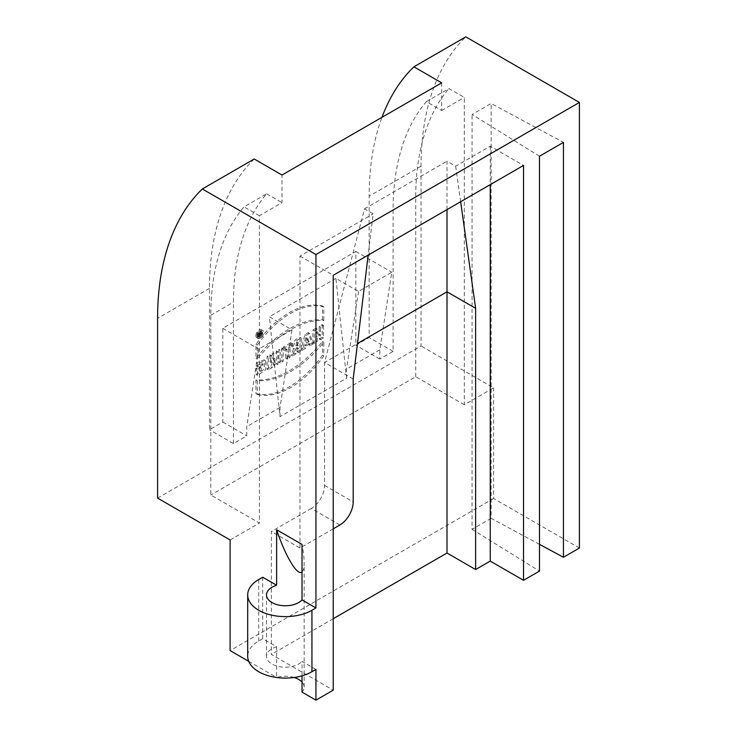 <?xml version="1.0" encoding="UTF-8"?>
<svg xmlns="http://www.w3.org/2000/svg" width="737" height="737" viewBox="0 0 737 737"><rect width="100%" height="100%" fill="white"/><g stroke="black" fill="none" stroke-linecap="round" stroke-linejoin="round"><path stroke-width="0.55" stroke-dasharray="3.69 2.76" d="M256.891 335.022A3.16 1.824 -60 0 1 258.272 331.843A3.16 1.824 -60 0 1 260.705 330.996A3.16 1.824 -60 0 1 260.705 334.644A3.16 1.824 -60 0 1 257.545 336.468A3.16 1.824 -60 0 1 256.891 335.022M260.299 334.773L260.299 331.337C258.309 332.203 257.628 333.308 258.263 334.635L257.812 336.21L259.498 334.248L259.498 335.234L260.299 334.773L261.626 335.547L260.834 336.008L260.834 335.013L260.262 335.335L259.138 336.975L259.59 335.409L258.042 334.561L259.59 335.409C258.963 334.054 259.664 332.949 261.672 332.092M259.24 366.685L259.24 370.508L261.718 363.387L256.338 366.086L256.338 362.908L264.159 359.914L264.454 368.951L256.236 374.626L256.236 368.417L259.24 366.685L260.566 367.45L257.563 369.191L257.563 375.4L265.781 369.725L265.486 360.679L257.674 363.682L257.674 366.86L263.045 364.161L260.566 371.273L260.566 367.45M281.856 347.901L281.856 360.494L278.853 362.226L278.853 349.633L281.856 347.901L283.183 348.665L280.18 350.407L280.18 362.991L283.183 361.259L283.183 348.665M291.087 342.567L291.087 345.552L288.738 346.906L288.738 356.515L285.726 358.256L285.726 348.647L283.367 350.011L283.367 347.026L291.087 342.567L292.423 343.341L284.703 347.8L284.703 350.775L287.062 349.412L287.062 359.02L290.065 357.288L290.065 347.68L292.423 346.316L292.423 343.341M311.834 343.184L308.858 344.898L308.315 343.166L304.952 345.1L304.381 347.486L301.101 349.375L304.842 334.635L308.278 332.645L311.834 343.184L313.161 343.949L309.604 333.419L306.168 335.399L302.437 350.149L305.717 348.251L306.279 345.874L309.641 343.93L310.185 345.671L313.161 343.949M322.189 324.612L322.189 337.205L319.176 338.937L319.176 333.981L315.924 335.869L315.924 340.826L312.912 342.558L312.912 329.973L315.924 328.232L315.924 332.829L319.176 330.941L319.176 326.353L322.189 324.612L323.515 325.385L320.512 327.117L320.512 331.714L317.251 333.594L317.251 329.006L314.238 330.738L314.238 343.331L317.251 341.59L317.251 336.634L320.512 334.755L320.512 339.711L323.515 337.97L323.515 325.385M255.85 335.621A4.634 2.672 -60 0 1 257.876 330.959A4.634 2.672 -60 0 1 261.442 329.725A4.634 2.672 -60 0 1 261.442 335.068A4.634 2.672 -60 0 1 256.808 337.739A4.634 2.672 -60 0 1 255.85 335.621M255.942 393.65A80.167 46.284 120 0 0 322.474 355.234L322.474 341.434A95.119 54.916 -60 0 1 255.942 379.85L255.942 393.65L257.277 394.415L257.277 380.624A95.119 54.916 120 0 0 323.81 342.208L323.81 355.999A80.167 46.284 -60 0 1 257.277 394.415M273.694 365.202L276.587 363.534L276.587 350.941L272.736 353.161L269.954 361.784L269.954 354.773L267.052 356.45L267.052 369.034L270.866 366.833L273.694 358.062L273.694 365.202L275.03 365.967L275.03 358.827L272.202 367.606L268.379 369.808L268.379 357.215L271.28 355.538L271.28 362.549L274.072 353.935L277.913 351.715L277.913 364.299L275.03 365.967M254.228 158.999A317.094 183.071 -120 0 0 209.483 288.36L209.483 429.717L222.795 422.043L222.795 328.306L355.86 251.483L355.86 345.211L369.163 337.528L369.163 196.171A317.094 183.071 60 0 1 381.969 117.33M157.589 498.101L421.057 345.985L421.057 166.212A317.094 183.071 60 0 1 465.802 36.85M297.029 351.724L300.042 349.992L300.042 337.399C295.638 337.85 288.803 346.666 293.602 348.417L291.216 355.087L294.542 353.161L296.21 348.021L297.029 347.542L297.029 351.724L298.365 352.498L298.365 348.306L297.536 348.785L295.878 353.935L292.552 355.851L294.929 349.181L293.04 348.233L294.929 349.181C290.129 347.431 296.974 338.615 301.369 338.172L301.369 350.757L298.365 352.498M322.474 319.803L322.474 305.984A79.965 46.164 120 0 0 255.942 344.372L255.969 358.2A95.727 55.266 -60 0 1 322.474 319.803L323.81 320.577A95.727 55.266 120 0 0 257.305 358.974L257.277 345.137A79.965 46.164 -60 0 1 323.81 306.749L323.81 320.577M441.684 82.848L441.684 110.504L426.327 101.642A283.22 163.522 -120 0 0 393.116 209.999L393.116 351.356L379.813 359.039L379.813 349.826L391.789 272.229L358.523 291.437L335.897 278.374L346.547 378.247L280.014 416.663L269.364 316.79L291.99 329.844L258.724 349.052L246.748 426.649L246.748 435.871L233.436 443.554L209.483 429.717M335.897 278.374L269.364 316.79M358.523 291.437L346.547 369.025L346.547 378.247M379.813 349.826L346.547 369.025M426.327 101.642L448.944 88.578L464.31 97.45L464.31 404.751L493.587 387.855L421.057 345.985M441.684 110.504L464.31 97.45M233.436 443.554L233.436 302.188A283.22 163.522 60 0 1 266.647 193.831L244.021 206.885A283.22 163.522 -120 0 0 210.819 315.252L210.819 495.024L259.387 523.067L259.387 215.757L282.004 202.693L282.004 175.037M579.411 548.033L493.587 498.479L493.587 387.855M539.493 156.216L472.067 114.475L491.146 103.466L563.446 142.388M539.493 544.357L491.146 518.332L491.146 103.466M491.146 518.332L472.067 529.341L472.067 114.475M472.067 529.341L539.493 571.083M447.009 209.612L447.009 161.21L455.659 166.203L490.252 146.23L523.519 165.438M460.653 201.735L455.659 166.203M339.886 524.984L311.281 508.466A18.821 10.862 120 0 0 324.584 485.416L324.584 362.493L364.511 208.847L373.162 213.841L368.168 255.131M353.198 379.011L324.584 362.493L357.491 343.506M311.281 508.466L271.363 531.515L271.363 654.438L333.235 690.164M333.235 528.825L299.968 548.033L271.363 531.515M299.968 548.033L299.968 256.089L373.162 213.841M364.511 208.847L447.009 161.21M299.968 256.089L333.235 275.297M490.252 146.23L490.252 184.646M333.235 618.712L271.363 654.438M294.137 677.487A18.821 10.862 0 0 0 276.633 677.46L276.633 646.727L262.713 638.693L262.713 577.228M262.713 638.693L258.724 640.997A37.633 21.732 0 0 0 247.696 656.363M315.943 669.417L302.023 661.384L302.023 675.838M276.633 646.727A18.821 10.862 0 0 0 266.518 656.363A18.821 10.862 0 0 0 272.027 664.037A18.821 10.862 0 0 0 302.023 661.384M302.023 571.866C303.423 570.595 304.141 567.554 304.151 562.736C304.141 557.863 303.423 551.755 302.023 544.413M302.023 692.117A18.821 10.862 0 0 0 304.151 687.087A18.821 10.862 0 0 0 302.023 682.066M222.795 422.043L246.748 435.871M266.647 193.831L282.004 202.693M259.387 215.757L244.021 206.885M464.31 404.751L415.742 376.708L210.819 495.024M230.11 539.963L259.387 523.067M248.691 661.329L276.633 677.46M493.587 498.479L230.11 650.596M415.742 376.708L415.742 196.936A283.22 163.522 60 0 1 448.944 88.578M393.116 351.356L369.163 337.528M379.813 359.039L355.86 345.211M355.86 251.483L391.789 272.229M280.014 416.663L280.014 407.441L291.99 329.844M280.014 407.441L246.748 426.649M222.795 328.306L258.724 349.052M276.587 363.534L277.913 364.299M276.587 350.941L277.913 351.715M272.736 353.161L274.072 353.935M269.954 361.784L271.28 362.549M269.954 354.773L271.28 355.538M267.052 356.45L268.379 357.215M267.052 369.034L268.379 369.808M270.866 366.833L272.202 367.606M273.694 358.062L275.03 358.827M297.029 341.931L297.029 344.64L298.365 345.404L298.365 342.705L297.029 341.931L295.5 345.119L296.827 345.883L298.365 345.404M300.042 349.992L301.369 350.757M300.042 337.399L301.369 338.172M291.216 355.087L292.552 355.851M294.542 353.161L295.878 353.935M296.21 348.021L297.536 348.785M297.029 347.542L298.365 348.306M297.029 344.64L295.5 345.119M298.365 342.705L296.827 345.883M255.942 344.372L257.277 345.137M322.474 305.984L323.81 306.749M255.969 358.2L257.305 358.974M322.474 355.234L323.81 355.999M322.474 341.434L323.81 342.208M255.942 379.85L257.277 380.624M257.185 336.394A4.634 2.672 120 0 0 258.143 338.513A4.634 2.672 120 0 0 262.768 335.842A4.634 2.672 120 0 0 262.768 330.489A4.634 2.672 120 0 0 259.203 331.733A4.634 2.672 120 0 0 257.185 336.394M258.226 335.786A3.16 1.824 120 0 0 258.88 337.233A3.16 1.824 120 0 0 262.031 335.409A3.16 1.824 120 0 0 262.031 331.77A3.16 1.824 120 0 0 259.599 332.617A3.16 1.824 120 0 0 258.226 335.786M322.189 337.205L323.515 337.97M319.176 338.937L320.512 339.711M319.176 333.981L320.512 334.755M315.924 335.869L317.251 336.634M315.924 340.826L317.251 341.59M312.912 342.558L314.238 343.331M312.912 329.973L314.238 330.738M315.924 328.232L317.251 329.006M315.924 332.829L317.251 333.594M319.176 330.941L320.512 331.714M319.176 326.353L320.512 327.117M306.666 337.583L305.698 341.95L307.596 340.844L306.666 337.583L307.992 338.357L308.932 341.618L307.025 342.714L307.992 338.357M307.596 340.844L308.932 341.618M305.698 341.95L307.025 342.714M308.858 344.898L310.185 345.671M308.315 343.166L309.641 343.93M304.952 345.1L306.279 345.874M304.381 347.486L305.717 348.251M301.101 349.375L302.437 350.149M304.842 334.635L306.168 335.399M308.278 332.645L309.604 333.419M291.087 345.552L292.423 346.316M288.738 346.906L290.065 347.68M288.738 356.515L290.065 357.288M285.726 358.256L287.062 359.02M285.726 348.647L287.062 349.412M283.367 350.011L284.703 350.775M283.367 347.026L284.703 347.8M281.856 360.494L283.183 361.259M278.853 362.226L280.18 362.991M278.853 349.633L280.18 350.407M259.24 370.508L260.566 371.273M256.338 366.086L257.674 366.86M256.338 362.908L257.674 363.682M256.236 374.626L257.563 375.4M256.236 368.417L257.563 369.191M259.498 333.474L259.498 332.59C258.484 333.474 258.484 333.769 259.498 333.474L260.834 334.248C259.811 334.543 259.811 334.248 260.834 333.354L259.498 332.59C258.484 333.474 258.484 333.769 259.498 333.474M260.834 333.354L260.834 334.248C259.811 334.543 259.811 334.248 260.834 333.354M260.299 331.337L261.626 332.111L261.626 335.547M257.812 336.21L259.138 336.975M258.659 335.722L259.986 336.496M258.936 334.57L260.262 335.335M259.498 334.248L260.834 335.013M259.498 335.234L260.834 336.008M421.057 166.212L369.163 196.171M209.483 288.36L157.589 318.32M210.819 315.252L233.436 302.188M324.584 485.416L353.198 501.934M258.724 579.531L258.724 640.997M393.116 209.999L415.742 196.936M304.151 687.087L304.151 562.736M266.518 656.363L266.518 594.897M262.768 330.489L261.442 329.725M258.143 338.513L256.808 337.739M262.031 331.77L260.705 330.996M258.88 337.233L257.545 336.468M263.045 364.161L261.718 363.387M265.486 360.679L264.159 359.914M260.097 334.543L258.77 333.769"/><path stroke-width="1.11" d="M381.969 117.33A317.094 183.071 60 0 1 413.908 66.809L465.802 36.85L579.411 102.443L315.943 254.551L202.334 188.967A317.094 183.071 -120 0 0 157.589 318.32L157.589 498.101L230.11 539.963L230.11 650.596L248.691 661.329M413.908 66.809L441.684 82.848L282.004 175.037L254.228 158.999L202.334 188.967M302.023 675.838L302.023 692.117L315.943 700.15L333.235 690.164L333.235 275.297L523.519 165.438L523.519 580.305L539.493 571.083L539.493 156.216L563.446 142.388L563.446 557.255L579.411 548.033L579.411 102.443M563.446 557.255L539.493 544.357M357.491 343.506L447.009 291.815L447.009 209.612M475.623 308.333L475.623 569.544L447.009 553.026L447.009 291.815L475.623 308.333L460.653 201.735M368.168 255.131L353.198 379.011L353.198 501.934A18.821 10.862 -60 0 1 339.886 524.984L333.235 528.825M490.252 184.646L490.252 561.097L475.623 569.544M523.519 580.305L490.252 561.097M447.009 553.026L333.235 618.712M302.023 599.918L315.943 607.961L311.944 610.264A37.633 21.732 180 0 1 270.93 614.971A37.633 21.732 180 0 1 247.696 594.897A37.633 21.732 180 0 1 258.724 579.531L262.713 577.228L276.633 585.261L276.633 529.756L302.023 544.413L302.023 599.918A18.821 10.862 180 0 1 272.027 602.58A18.821 10.862 180 0 1 266.518 594.897A18.821 10.862 180 0 1 276.633 585.261M247.696 594.897L247.696 656.363A37.633 21.732 0 0 0 270.93 676.437A37.633 21.732 0 0 0 311.944 671.72L315.943 669.417L315.943 700.15M276.633 529.756C285.449 556.398 297.555 576.472 302.023 571.866M302.023 682.066A18.821 10.862 0 0 0 294.137 677.487M315.943 607.961L315.943 254.551M311.944 610.264L311.944 671.72"/></g></svg>
